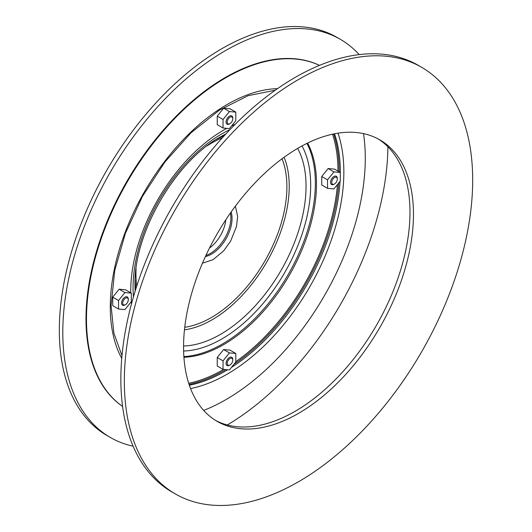 <?xml version="1.0" encoding="UTF-8"?>
<svg xmlns="http://www.w3.org/2000/svg" width="532" height="532" viewBox="0 0 532 532"><rect width="100%" height="100%" fill="white"/><g stroke="black" fill="none" stroke-linecap="round" stroke-linejoin="round"><path stroke-width="0.8" d="M133.113 446.215A229.891 132.727 -60 0 1 110.417 437.49L106.932 435.482A229.891 132.727 -60 0 1 59.318 330.239A229.891 132.727 -60 0 1 159.667 98.885A229.891 132.727 -60 0 1 336.822 37.293L340.307 39.302A229.891 132.727 -60 0 1 359.213 54.603M110.417 437.49A229.891 132.727 -60 0 1 62.803 332.247A229.891 132.727 -60 0 1 163.151 100.894A229.891 132.727 -60 0 1 340.307 39.302M387.908 146.785A229.891 132.727 -60 0 1 227.297 424.975M319.493 65.376A197.099 113.795 120 0 0 169.216 123.517A197.099 113.795 120 0 0 85.991 318.861A197.099 113.795 120 0 0 122.586 406.428A197.139 113.815 -60 0 1 86.483 319.18A197.139 113.815 120 0 1 169.382 124.169A197.139 113.815 120 0 1 319.479 65.376M203.696 410.418A197.139 113.815 -60 0 0 365.278 158.217A197.139 113.815 120 0 0 363.502 133.625M189.345 385.241A162.566 93.858 120 0 0 227.676 369.773M231.413 367.452A162.566 93.858 120 0 0 340.041 181.319M321.734 176.484L327.539 179.836L327.539 188.355L321.734 185.003L321.734 176.484L328.118 168.544L334.508 169.11L340.314 172.461A162.566 93.858 120 0 0 340.314 172.029A162.566 93.858 120 0 0 334.528 133.785M307.596 143.061A131.371 75.843 120 0 1 316.507 183.759A131.371 75.843 -60 0 1 183.919 357.285M131.451 303.985A131.371 75.843 -60 0 1 131.218 301.757M130.739 292.806A131.371 75.843 -60 0 1 130.726 291.024A131.371 75.843 120 0 1 226.805 128.352M235.204 124.275A131.371 75.843 120 0 0 231.553 125.938M235.809 353.467L230.004 350.116L223.62 349.544L217.236 357.491L217.236 366.003L223.041 369.354L229.425 369.926L235.809 361.979L235.809 353.467L229.425 352.896L223.041 360.842L223.041 369.354M235.809 112.126L230.004 108.774L223.62 108.209L217.236 116.149L217.236 124.668L223.041 128.019L229.425 128.591L235.809 120.644L235.809 112.126L229.425 111.56L223.041 119.501L223.041 128.019M131.311 293.132L125.505 289.78L119.115 289.209L112.731 297.155L112.731 305.667L118.536 309.019L124.92 309.591L131.311 301.644L131.311 293.132L124.92 292.56L118.536 300.507L118.536 309.019M306.951 143.381A131.371 75.843 120 0 1 315.35 183.088A131.371 75.843 -60 0 1 183.873 356.566M135.161 291.104A120.95 69.832 -60 0 1 134.988 284.979C133.632 233.521 175.267 161.395 220.514 136.844L220.514 136.844A120.95 69.832 120 0 1 225.907 133.931M205.904 255.46A29.147 16.831 120 0 0 210.266 253.478A29.147 16.831 120 0 0 230.409 213.013M209.462 248.098A26.6 15.362 120 0 0 225.814 219.776M217.236 357.491L223.041 360.842M223.62 349.544L229.425 352.896M226.06 363.356A4.761 2.746 -60 0 1 229.425 357.524A4.761 2.746 -60 0 1 232.79 359.466L232.79 360.137A3.943 2.274 120 0 0 230.004 358.528A3.943 2.274 120 0 0 227.217 363.356A3.943 2.274 -60 0 0 230.004 364.965L229.425 365.298A4.761 2.746 -60 0 1 226.06 363.356M232.79 360.137A3.943 2.274 -60 0 1 230.004 364.965M327.539 188.355L333.923 188.927L340.314 180.98L340.314 172.461L333.923 171.896L327.539 179.836M328.118 168.544L333.923 171.896M330.558 182.356A4.761 2.746 -60 0 1 333.923 176.518A4.761 2.746 -60 0 1 337.295 178.466L337.295 179.138A3.943 2.274 120 0 0 334.508 177.528A3.943 2.274 120 0 0 331.722 182.356A3.943 2.274 -60 0 0 334.508 183.959L333.93 184.298A4.761 2.746 -60 0 1 330.558 182.356M337.295 179.138A3.943 2.274 -60 0 1 334.508 183.959M217.236 116.149L223.041 119.501M223.62 108.209L229.425 111.56M226.06 122.021A4.761 2.746 -60 0 1 229.425 116.182A4.761 2.746 -60 0 1 232.79 118.131L232.79 118.802A3.943 2.274 120 0 0 230.004 117.193A3.943 2.274 120 0 0 227.217 122.021A3.943 2.274 -60 0 0 230.004 123.624L229.425 123.963A4.761 2.746 -60 0 1 226.06 122.021M232.79 118.802A3.943 2.274 -60 0 1 230.004 123.624M112.731 297.155L118.536 300.507M119.115 289.209L124.92 292.56M121.555 303.021A4.761 2.746 -60 0 1 124.92 297.188A4.761 2.746 -60 0 1 128.292 299.13L128.292 299.802A3.943 2.274 120 0 0 125.505 298.193A3.943 2.274 120 0 0 122.719 303.021A3.943 2.274 -60 0 0 125.505 304.63L124.92 304.962A4.761 2.746 -60 0 1 121.555 303.021M128.292 299.802A3.943 2.274 -60 0 1 125.505 304.63M124.342 381.185A246.316 142.21 -60 0 1 231.859 133.306A246.316 142.21 -60 0 1 421.67 67.318A246.316 142.21 -60 0 1 472.682 180.075A246.316 142.21 -60 0 1 365.165 427.954A246.316 142.21 -60 0 1 175.354 493.942A246.316 142.21 -60 0 1 124.342 381.185M413.464 214.263A162.566 93.858 120 0 0 379.795 139.843A162.566 93.858 120 0 0 254.522 183.394A162.566 93.858 120 0 0 183.56 346.997A162.566 93.858 120 0 0 217.229 421.417A162.566 93.858 120 0 0 342.502 377.866A162.566 93.858 120 0 0 413.464 214.263M175.354 493.942L171.869 491.934A246.316 142.21 -60 0 1 120.857 379.176A246.316 142.21 -60 0 1 228.374 131.298A246.316 142.21 -60 0 1 418.185 65.303L421.67 67.318M215.507 420.38A162.566 93.858 120 0 0 340.154 374.648A162.566 93.858 120 0 0 409.979 212.255A162.566 93.858 120 0 0 378.033 138.872M338 133.173A165.159 95.354 -60 0 1 343.852 171.956A165.159 95.354 -60 0 1 190.556 388.553M121.742 358.442A165.159 95.354 -60 0 1 110.284 306.811A165.159 95.354 -60 0 1 277.511 88.638M189.06 384.397A162.566 93.858 120 0 0 225.688 369.594M233.847 364.42A162.566 93.858 120 0 0 338.731 182.948M339.15 171.796A162.566 93.858 120 0 0 339.15 171.357A162.566 93.858 120 0 0 333.65 133.958M337.993 171.124A161.748 93.386 120 0 0 332.533 134.197M188.707 383.306A161.748 93.386 120 0 0 223.693 369.414M235.809 361.667A161.748 93.386 120 0 0 337.448 184.544M302.023 145.928A125.599 72.512 120 0 1 221.877 338.937A125.599 72.512 -60 0 1 183.613 351.02M133.439 296.856A125.599 72.512 -60 0 1 221.877 133.838A125.599 72.512 120 0 1 230.023 129.562M297.647 148.395A120.95 69.832 120 0 1 220.514 334.355A120.95 69.832 -60 0 1 183.56 346M184.464 329.833A109.06 62.962 -60 0 0 212.108 319.792A109.06 62.962 120 0 0 284.101 157.266M224.138 135.84A109.06 62.962 120 0 0 216.218 139.451M135.933 288.617A109.06 62.962 -60 0 1 135.101 279.952M282.027 158.782A106.739 61.626 120 0 1 211.423 317.504A106.739 61.626 -60 0 1 184.75 327.28M136.744 286.076A106.739 61.626 -60 0 1 136.086 268.733M206.995 145.908A106.739 61.626 -60 0 1 211.423 143.201A106.739 61.626 120 0 1 222.349 137.815M231.134 211.982A29.147 16.831 120 0 1 211.437 254.156A29.147 16.831 -60 0 1 205.372 256.604M275.243 90.227L248.092 95.687L219.364 110.184L190.968 132.834L164.76 162.2L142.43 196.428L125.392 233.329L114.726 270.569L111.095 305.754L113.868 333.065L121.988 355.682M202.446 263.207L213.079 259.683L223.773 250.738L230.629 241.136L236.501 226.479L237.644 216.411L235.383 206.143"/></g></svg>
